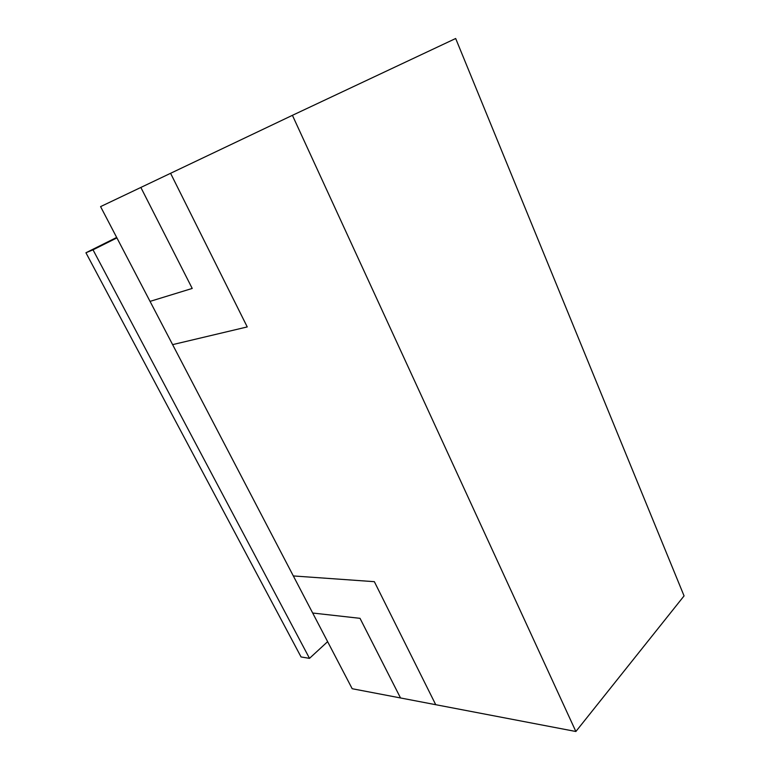 <?xml version="1.0" encoding="UTF-8"?>
<svg xmlns="http://www.w3.org/2000/svg" width="770" height="770" viewBox="0 0 770 770"><rect width="100%" height="100%" fill="white"/><g stroke="black" fill="none" stroke-linecap="round" stroke-linejoin="round"><path stroke-width="1.16" d="M360.023 618.329L312.678 613.026L360.023 618.329L400.525 697.957L352.188 688.726L172.615 344.633L247.237 326.923L170.584 173.298L140.852 187.447L192.221 288.442L150.044 301.378L172.615 344.633L247.237 326.923M150.044 301.378L100.581 206.61L140.852 187.447L192.221 288.442M684.068 595.903L455.676 38.5L292.417 115.327L575.873 731.5L684.068 595.903M575.873 731.5L400.525 697.966L360.023 618.339M435.733 704.704L374.355 581.677L293.322 575.941M292.417 115.327L170.584 173.298M142.325 186.744L140.852 187.447M327.625 641.66L309.502 658.35L93.016 249.827L116.915 237.901M116.674 237.439L85.932 252.762L301.06 656.954L309.502 658.35M85.932 252.762L93.016 249.827"/></g></svg>
